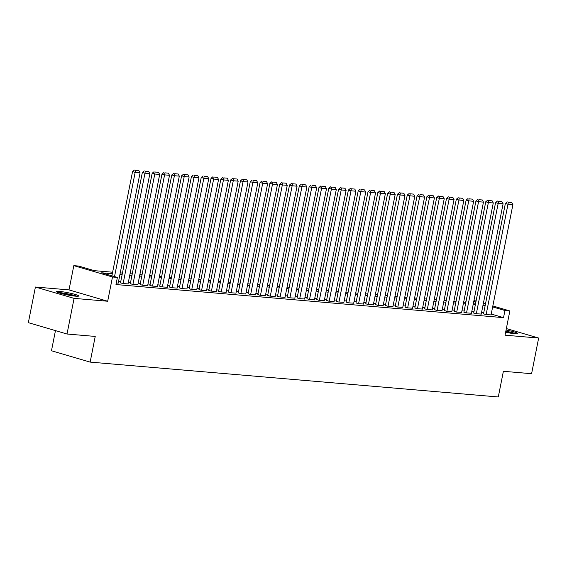 <?xml version="1.0" encoding="UTF-8"?>
<svg xmlns="http://www.w3.org/2000/svg" width="567" height="567" viewBox="0 0 567 567"><rect width="100%" height="100%" fill="white"/><g stroke="black" fill="none" stroke-linecap="round" stroke-linejoin="round"><path stroke-width="0.85" d="M505.622 332.262A11.397 1.141 11.2 0 0 514.716 333.687A11.397 1.141 11.2 0 0 517.742 333.502A11.397 1.141 11.2 0 0 506.062 330.037M59.344 291.395A11.397 1.141 11.2 0 0 56.317 291.573A11.397 1.141 11.2 0 0 63.284 294.032A11.397 1.141 11.2 0 0 75.652 296.172A11.397 1.141 11.2 0 0 78.678 295.995A11.397 1.141 11.2 0 0 71.718 293.536A11.397 1.141 11.2 0 0 59.344 291.395M465.635 302.381L466.471 299.192M55.46 330.625L51.477 350.753L90.146 362.1L498.301 396.964L503.383 371.293L531.591 373.703L538.65 338.052L506.352 328.577M90.146 362.1L95.228 336.429L67.019 334.02L28.35 322.673L35.409 287.022L74.079 298.37L107.68 301.24L112.486 276.994L73.816 265.654L78.721 266.072L94.398 270.672L112.62 272.224M107.68 301.24L69.011 289.893L35.409 287.022M69.011 289.893L73.816 265.654M67.019 334.02L74.079 298.37M483.531 313.82L485.65 314.55L491.065 314.912M473.714 312.984L475.841 313.707L481.255 314.075M463.905 312.148L466.024 312.871L471.439 313.239M454.096 311.311L456.215 312.034L461.63 312.396M444.28 310.468L446.406 311.198L451.821 311.559M434.471 309.632L436.59 310.355L442.005 310.723M424.662 308.795L426.781 309.518L432.196 309.887M414.846 307.959L416.972 308.682L422.387 309.043M405.036 307.116L407.156 307.846L412.57 308.207M395.227 306.279L397.347 307.002L402.761 307.371M385.411 305.443L387.537 306.166L392.952 306.534M375.602 304.607L377.721 305.329L383.136 305.691M365.793 303.763L367.912 304.493L373.327 304.855M355.977 302.927L358.103 303.65L363.518 304.018M346.168 302.091L348.287 302.813L353.702 303.182M336.359 301.254L338.478 301.977L343.893 302.339M326.542 300.411L328.669 301.141L334.083 301.502M316.733 299.574L318.852 300.297L324.267 300.666M306.924 298.738L309.043 299.461L314.458 299.823M297.108 297.902L299.234 298.625L304.649 298.986M287.299 297.058L289.418 297.788L294.833 298.15M277.49 296.222L279.609 296.945L285.024 297.314M267.674 295.386L269.8 296.109L275.215 296.47M257.865 294.549L259.984 295.272L265.406 295.634M248.055 293.706L250.175 294.436L255.589 294.797M238.239 292.87L240.365 293.593L245.78 293.961M228.43 292.033L230.549 292.756L235.971 293.118M218.621 291.19L220.74 291.92L226.155 292.281M208.805 290.354L210.931 291.077L216.346 291.445M198.996 289.517L201.115 290.24L206.537 290.609M189.187 288.681L191.306 289.404L196.721 289.765M179.37 287.838L181.497 288.568L186.912 288.929M169.561 287.001L171.681 287.724L177.102 288.093M159.752 286.165L161.871 286.888L167.286 287.256M149.936 285.329L152.062 286.052L157.477 286.413M140.127 284.485L142.253 285.215L147.668 285.577M130.318 283.649L132.437 284.372L137.852 284.74M120.502 282.813L122.628 283.535L128.043 283.904M112.33 273.719L101.713 272.812L117.39 277.412L115.98 284.542L503.531 317.648L491.235 314.047M483.75 312.7L481.56 312.516M473.941 311.864L471.751 311.68M464.125 311.028L461.942 310.836M454.316 310.184L452.126 310M444.507 309.348L442.317 309.164M434.691 308.512L432.508 308.328M424.881 307.675L422.691 307.484M415.072 306.832L412.882 306.648M405.256 305.996L403.073 305.811M395.447 305.159L393.257 304.968M385.638 304.323L383.448 304.132M375.822 303.48L373.639 303.295M366.013 302.643L363.823 302.459M356.204 301.807L354.014 301.616M346.387 300.971L344.204 300.779M336.578 300.127L334.388 299.943M326.769 299.291L324.579 299.107M316.953 298.455L314.77 298.263M307.144 297.618L304.954 297.427M297.335 296.775L295.145 296.591M287.519 295.939L285.336 295.754M277.71 295.102L275.519 294.911M267.9 294.259L265.71 294.075M258.084 293.423L255.901 293.238M248.275 292.586L246.085 292.402M238.466 291.75L236.276 291.558M228.65 290.906L226.467 290.722M218.841 290.07L216.651 289.886M209.032 289.234L206.842 289.05M199.215 288.397L197.032 288.206M189.406 287.554L187.216 287.37M179.597 286.718L177.407 286.533M169.781 285.881L167.598 285.697M159.972 285.045L157.782 284.854M150.163 284.202L147.973 284.017M140.347 283.365L138.164 283.181M130.538 282.529L128.355 282.345M120.728 281.693L118.538 281.501M116.285 282.997L118.234 283.061M492.836 305.953L509.846 310.943L505.048 335.182L538.65 338.052M509.846 310.943L504.942 310.518L492.645 306.917M503.531 317.648L504.942 310.518M117.39 277.412L112.486 276.994M473.977 300.418L476.082 301.034M483.41 303.182L485.515 303.799M475.89 301.998L473.792 301.382M120.247 272.876L122.437 273.067M130.056 273.712L132.246 273.904M139.872 274.556L142.055 274.74M149.681 275.392L151.871 275.576M159.49 276.228L161.68 276.42M169.306 277.065L171.489 277.256M179.115 277.908L181.305 278.092M188.924 278.744L191.114 278.929M198.741 279.581L200.924 279.772M208.55 280.417L210.74 280.608M218.359 281.26L220.549 281.445M228.175 282.097L230.358 282.281M237.984 282.933L240.174 283.124M247.793 283.776L249.983 283.961M257.609 284.613L259.792 284.797M267.418 285.449L269.608 285.633M277.228 286.285L279.418 286.477M287.044 287.129L289.227 287.313M296.853 287.965L299.043 288.149M306.662 288.801L308.852 288.986M316.478 289.638L318.661 289.829M326.287 290.481L328.477 290.665M336.096 291.318L338.286 291.502M345.913 292.154L348.095 292.338M355.722 292.99L357.912 293.182M365.531 293.834L367.721 294.018M375.347 294.67L377.53 294.854M385.156 295.506L387.346 295.69M394.965 296.343L397.155 296.534M404.781 297.186L406.964 297.37M414.59 298.022L416.78 298.207M424.399 298.859L426.59 299.05M434.216 299.695L436.399 299.886M444.025 300.538L446.215 300.723M453.834 301.375L456.024 301.559M463.65 302.211L465.833 302.402M473.459 303.047L475.649 303.239M485.161 305.57L482.971 305.386M475.352 304.734L473.161 304.55M465.535 303.898L463.352 303.706M455.726 303.054L453.536 302.87M445.917 302.218L443.727 302.034M436.101 301.382L433.918 301.19M426.292 300.545L424.109 300.354M416.483 299.702L414.293 299.518M406.667 298.866L404.484 298.681M396.857 298.029L394.675 297.838M387.048 297.193L384.858 297.002M377.232 296.35L375.049 296.165M367.423 295.513L365.24 295.329M357.614 294.677L355.424 294.486M347.798 293.841L345.615 293.649M337.989 292.997L335.806 292.813M328.18 292.161L325.99 291.977M318.363 291.325L316.18 291.133M308.554 290.481L306.371 290.297M298.745 289.645L296.555 289.461M288.936 288.809L286.746 288.624M279.12 287.972L276.937 287.781M269.311 287.129L267.121 286.945M259.502 286.292L257.312 286.108M249.686 285.456L247.503 285.272M239.876 284.62L237.686 284.428M230.067 283.776L227.877 283.592M220.251 282.94L218.068 282.756M210.442 282.104L208.252 281.919M200.633 281.267L198.443 281.076M190.817 280.424L188.634 280.24M181.008 279.588L178.818 279.403M171.199 278.751L169.009 278.56M161.382 277.915L159.199 277.724M151.573 277.072L149.383 276.887M141.764 276.235L139.574 276.051M131.948 275.399L129.765 275.208M122.139 274.563L119.949 274.371M114.527 276.576L135.159 172.361L132.55 171.595L111.912 275.81M118.212 283.16L140.07 172.779L135.159 172.361L135.478 170.341L138.915 170.639L135.478 170.341M132.55 171.595L134.436 170.036M138.915 170.639L140.07 172.779M58.713 292.778A9.859 0.985 -168.8 0 1 60.215 292.856A9.859 0.985 -168.8 0 1 76.006 296.208M76.956 296.257A11.326 1.134 11.2 0 0 59.174 292.551A11.326 1.134 11.2 0 0 57.813 292.466M71.166 295.598A9.129 0.914 11.2 0 0 63.412 294.067M505.807 331.326A9.859 0.985 -168.8 0 1 508.542 331.886A9.859 0.985 -168.8 0 1 515.07 333.715M510.229 333.105A9.129 0.914 11.2 0 0 508.238 332.645A9.129 0.914 11.2 0 0 505.651 332.113M516.013 333.765A11.326 1.134 11.2 0 0 508.868 331.808A11.326 1.134 11.2 0 0 505.835 331.185M123.117 283.578L144.975 173.204L142.36 172.432L120.487 282.912M128.022 283.996L149.879 173.622L144.975 173.204L145.294 171.177L148.724 171.475L145.294 171.177M142.36 172.432L144.245 170.873M148.724 171.475L149.879 173.622M132.926 284.414L154.784 174.041L152.169 173.275L130.297 283.748M137.838 284.832L159.688 174.459L154.784 174.041L155.103 172.021L158.54 172.311L155.103 172.021M152.169 173.275L154.061 171.709M158.54 172.311L159.688 174.459M142.742 285.258L164.593 174.877L161.985 174.112L140.106 284.584M147.647 285.676L169.505 175.295L164.593 174.877L164.912 172.857L168.349 173.148L164.912 172.857M161.985 174.112L163.87 172.552M168.349 173.148L169.505 175.295M152.551 286.094L174.409 175.713L171.794 174.948L149.922 285.421M157.456 286.512L179.314 176.131L174.409 175.713L174.728 173.693L178.158 173.991L174.728 173.693M171.794 174.948L173.679 173.389M178.158 173.991L179.314 176.131M162.36 286.93L184.218 176.557L181.603 175.784L159.731 286.264M167.272 287.349L189.123 176.975L184.218 176.557L184.537 174.53L187.975 174.827L184.537 174.53M181.603 175.784L183.495 174.225M187.975 174.827L189.123 176.975M172.177 287.767L194.027 177.393L191.419 176.628L169.54 287.1M177.081 288.185L198.939 177.811L194.027 177.393L194.346 175.373L197.784 175.664L194.346 175.373M191.419 176.628L193.304 175.061M197.784 175.664L198.939 177.811M181.986 288.61L203.844 178.229L201.228 177.464L179.356 287.937M186.89 289.028L208.748 178.648L203.844 178.229L204.163 176.209L207.593 176.5L204.163 176.209M201.228 177.464L203.114 175.905M207.593 176.5L208.748 178.648M191.795 289.446L213.653 179.066L211.037 178.3L189.165 288.773M196.706 289.865L218.557 179.484L213.653 179.066L213.972 177.046L217.409 177.343L213.972 177.046M211.037 178.3L212.93 176.741M217.409 177.343L218.557 179.484M201.611 290.283L223.462 179.909L220.854 179.137L198.974 289.617M206.516 290.701L228.366 180.327L223.462 179.909L223.781 177.882L227.218 178.18L223.781 177.882M220.854 179.137L222.739 177.577M227.218 178.18L228.366 180.327M211.42 291.119L233.278 180.745L230.663 179.98L208.791 290.453M216.325 291.544L238.183 181.164L233.278 180.745L233.597 178.725L237.027 179.016L233.597 178.725M230.663 179.98L232.548 178.414M237.027 179.016L238.183 181.164M221.229 291.962L243.087 181.582L240.472 180.816L218.6 291.289M226.141 292.381L247.992 182L243.087 181.582L243.406 179.562L246.843 179.852L243.406 179.562M240.472 180.816L242.364 179.257M246.843 179.852L247.992 182M231.045 292.799L252.896 182.418L250.288 181.653L228.409 292.125M235.95 293.217L257.801 182.843L252.896 182.418L253.215 180.398L256.653 180.696L253.215 180.398M250.288 181.653L252.173 180.093M256.653 180.696L257.801 182.843M240.855 293.635L262.712 183.261L260.097 182.489L238.225 292.969M245.759 294.053L267.617 183.68L262.712 183.261L263.031 181.234L266.462 181.532L263.031 181.234M260.097 182.489L261.982 180.93M266.462 181.532L267.617 183.68M250.664 294.471L272.521 184.098L269.906 183.332L248.034 293.805M255.568 294.897L277.426 184.516L272.521 184.098L272.84 182.078L276.271 182.368L272.84 182.078M269.906 183.332L271.799 181.766M276.271 182.368L277.426 184.516M260.48 295.315L282.331 184.934L279.722 184.169L257.843 294.642M265.384 295.733L287.235 185.352L282.331 184.934L282.649 182.914L286.087 183.205L282.649 182.914M279.722 184.169L281.608 182.609M286.087 183.205L287.235 185.352M270.289 296.151L292.147 185.77L289.531 185.005L267.659 295.478M275.193 296.569L297.051 186.196L292.147 185.77L292.466 183.751L295.896 184.048L292.466 183.751M289.531 185.005L291.417 183.446M295.896 184.048L297.051 186.196M280.098 296.988L301.956 186.614L299.341 185.848L277.469 296.321M285.003 297.406L306.86 187.032L301.956 186.614L302.275 184.594L305.705 184.885L302.275 184.594M299.341 185.848L301.226 184.282M305.705 184.885L306.86 187.032M289.914 297.824L311.765 187.45L309.157 186.685L287.278 297.158M294.819 298.249L316.67 187.868L311.765 187.45L312.084 185.43L315.521 185.721L312.084 185.43M309.157 186.685L311.042 185.125M315.521 185.721L316.67 187.868M299.723 298.667L321.581 188.287L318.966 187.521L297.094 297.994M304.628 299.085L326.486 188.705L321.581 188.287L321.9 186.267L325.33 186.557L321.9 186.267M318.966 187.521L320.851 185.962M325.33 186.557L326.486 188.705M309.532 299.504L331.39 189.123L328.775 188.357L306.903 298.83M314.437 299.922L336.295 189.548L331.39 189.123L331.709 187.103L335.14 187.401L331.709 187.103M328.775 188.357L330.66 186.798M335.14 187.401L336.295 189.548M319.349 300.34L341.199 189.966L338.591 189.201L316.712 299.674M324.253 300.758L346.104 190.384L341.199 189.966L341.518 187.946L344.956 188.237L341.518 187.946M338.591 189.201L340.476 187.634M344.956 188.237L346.104 190.384M329.158 301.176L351.016 190.803L348.4 190.037L326.528 300.51M334.062 301.601L355.92 191.221L351.016 190.803L351.334 188.783L354.765 189.073L351.334 188.783M348.4 190.037L350.286 188.478M354.765 189.073L355.92 191.221M338.967 302.02L360.825 191.639L358.209 190.873L336.337 301.346M343.871 302.438L365.729 192.057L360.825 191.639L361.144 189.619L364.574 189.91L361.144 189.619M358.209 190.873L360.095 189.314M364.574 189.91L365.729 192.057M348.783 302.856L370.634 192.475L368.026 191.71L346.146 302.183M353.688 303.274L375.538 192.9L370.634 192.475L370.953 190.455L374.39 190.753L370.953 190.455M368.026 191.71L369.911 190.151M374.39 190.753L375.538 192.9M358.592 303.692L380.45 193.319L377.835 192.553L355.963 303.026M363.497 304.11L385.354 193.737L380.45 193.319L380.769 191.299L384.199 191.589L380.769 191.299M377.835 192.553L379.72 190.987M384.199 191.589L385.354 193.737M368.401 304.536L390.259 194.155L387.644 193.39L365.772 303.862M373.306 304.954L395.164 194.573L390.259 194.155L390.578 192.135L394.008 192.426L390.578 192.135M387.644 193.39L389.529 191.83M394.008 192.426L395.164 194.573M378.217 305.372L400.068 194.991L397.46 194.226L375.581 304.699M383.122 305.79L404.973 195.409L400.068 194.991L400.387 192.971L403.824 193.262L400.387 192.971M397.46 194.226L399.345 192.667M403.824 193.262L404.973 195.409M388.026 306.208L409.884 195.835L407.269 195.062L385.397 305.535M392.931 306.627L414.789 196.253L409.884 195.835L410.203 193.808L413.634 194.105L410.203 193.808M407.269 195.062L409.154 193.503M413.634 194.105L414.789 196.253M397.836 307.045L419.693 196.671L417.078 195.906L395.206 306.378M402.74 307.463L424.598 197.089L419.693 196.671L420.012 194.651L423.443 194.942L420.012 194.651M417.078 195.906L418.963 194.339M423.443 194.942L424.598 197.089M407.652 307.888L429.502 197.507L426.894 196.742L405.015 307.215M412.556 308.306L434.407 197.926L429.502 197.507L429.821 195.487L433.259 195.778L429.821 195.487M426.894 196.742L428.78 195.183M433.259 195.778L434.407 197.926M417.461 308.724L439.319 198.344L436.703 197.578L414.831 308.051M422.365 309.143L444.223 198.762L439.319 198.344L439.638 196.324L443.068 196.621L439.638 196.324M436.703 197.578L438.589 196.019M443.068 196.621L444.223 198.762M427.27 309.561L449.128 199.187L446.512 198.415L424.64 308.895M432.174 309.979L454.032 199.605L449.128 199.187L449.447 197.16L452.877 197.458L449.447 197.16M446.512 198.415L448.398 196.855M452.877 197.458L454.032 199.605M437.086 310.397L458.937 200.023L456.329 199.258L434.45 309.731M441.991 310.815L463.841 200.442L458.937 200.023L459.256 198.003L462.693 198.294L459.256 198.003M456.329 199.258L458.214 197.692M462.693 198.294L463.841 200.442M446.895 311.24L468.753 200.86L466.138 200.094L444.266 310.567M451.8 311.659L473.658 201.278L468.753 200.86L469.072 198.84L472.502 199.13L469.072 198.84M466.138 200.094L468.023 198.535M472.502 199.13L473.658 201.278M456.704 312.077L478.562 201.696L475.947 200.931L454.075 311.403M461.609 312.495L483.467 202.114L478.562 201.696L478.881 199.676L482.311 199.974L478.881 199.676M475.947 200.931L477.832 199.371M482.311 199.974L483.467 202.114M466.521 312.913L488.371 202.539L485.763 201.767L463.884 312.247M471.425 313.331L493.276 202.958L488.371 202.539L488.69 200.512L492.128 200.81L488.69 200.512M485.763 201.767L487.648 200.208M492.128 200.81L493.276 202.958M476.33 313.749L498.18 203.376L495.572 202.61L473.693 313.083M481.234 314.168L503.092 203.794L498.18 203.376L498.506 201.356L501.937 201.646L498.506 201.356M495.572 202.61L497.457 201.044M501.937 201.646L503.092 203.794M486.139 314.593L507.997 204.212L505.381 203.447L483.509 313.92M491.043 315.011L512.901 204.63L507.997 204.212L508.316 202.192L511.746 202.483L508.316 202.192M505.381 203.447L507.267 201.887M511.746 202.483L512.901 204.63"/></g></svg>
